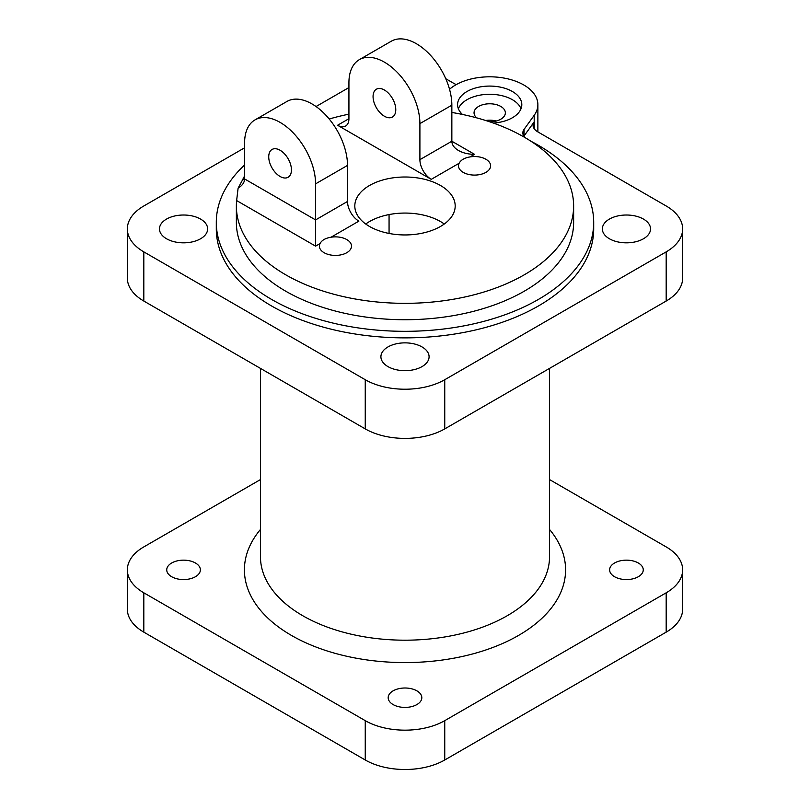 <?xml version="1.0" encoding="UTF-8"?>
<svg xmlns="http://www.w3.org/2000/svg" width="810" height="810" viewBox="0 0 810 810"><rect width="100%" height="100%" fill="white"/><g stroke="black" fill="none" stroke-linecap="round" stroke-linejoin="round"><path stroke-width="1.21" d="M523.878 136.212A16.058 9.274 180 0 1 524.07 135.928L534.195 121.854A48.175 27.813 0 0 0 534.266 121.753A16.058 9.274 0 0 0 533.061 125.277A16.058 9.274 0 0 0 537.759 131.838L666.184 205.983A56.214 32.451 180 0 1 682.648 228.926A56.214 32.451 180 0 1 666.184 251.869L444.751 379.718A56.214 32.451 180 0 1 365.249 379.718L143.815 251.869A56.214 32.451 180 0 1 127.352 228.926A56.214 32.451 180 0 1 143.815 205.983L244.6 147.795M445.753 78.712L453.934 83.44A16.058 9.274 0 0 0 456.324 84.574M525.012 137.589A16.058 9.274 180 0 1 522.835 132.931A16.058 9.274 180 0 1 524.07 129.377L534.195 115.303A48.175 27.813 0 0 0 537.87 104.632A48.175 27.813 0 0 0 503.587 77.993A48.175 27.813 0 0 0 449.53 89.272M171.669 576.73A16.818 9.71 180 0 1 166.738 569.865A16.818 9.71 180 0 1 183.556 560.155A16.818 9.71 180 0 1 200.374 569.865A16.818 9.71 180 0 1 189.996 578.826A16.818 9.71 180 0 1 171.669 576.73M393.113 704.578A16.818 9.71 180 0 1 388.182 697.714A16.818 9.71 180 0 1 405 688.004A16.818 9.71 180 0 1 421.818 697.714A16.818 9.71 180 0 1 411.44 706.674A16.818 9.71 180 0 1 393.113 704.578M614.557 576.73A16.818 9.71 180 0 1 609.626 569.865A16.818 9.71 180 0 1 626.444 560.155A16.818 9.71 180 0 1 643.262 569.865A16.818 9.71 180 0 1 632.873 578.826A16.818 9.71 180 0 1 614.557 576.73M238.11 188.112C242.342 185.541 244.498 182.483 244.6 178.939L242.382 180.215L238.11 188.112L236.631 200.566L315.576 246.139L320.011 243.577C321.783 240.256 325.448 238.14 331.007 237.229A16.058 9.274 180 0 1 351.5 246.139A16.058 9.274 180 0 1 335.441 255.413A16.058 9.274 180 0 1 319.383 246.139A16.058 9.274 180 0 1 320.011 243.577M331.007 237.229L358.87 221.14A16.058 9.274 60 0 1 347.51 201.467L315.576 219.915L315.576 246.139M244.6 142.874L244.6 178.939L315.576 219.915L315.576 183.85A50.19 28.978 -120 0 0 293.666 133.346A50.19 28.978 -120 0 0 254.988 119.9A50.19 28.978 -120 0 0 244.6 142.874M291.438 169.918A16.058 9.274 -120 0 0 284.432 153.758A16.058 9.274 -120 0 0 272.059 149.455A16.058 9.274 -120 0 0 272.059 168.004A16.058 9.274 -120 0 0 288.117 177.269A16.058 9.274 -120 0 0 291.438 169.918M347.51 201.467L347.51 165.412A50.19 28.978 -120 0 0 325.6 114.909A50.19 28.978 -120 0 0 286.932 101.463L254.988 119.9M451.848 112.458A168.632 97.352 180 0 1 573.632 205.983A168.632 97.352 180 0 1 405 303.335A168.632 97.352 180 0 1 236.368 205.983A168.632 97.352 180 0 1 236.631 200.566M470.114 156.907A16.058 9.274 180 0 1 490.617 165.827A16.058 9.274 180 0 1 477.019 174.98A16.058 9.274 180 0 1 458.5 165.827A16.058 9.274 180 0 1 459.118 163.256C460.9 159.945 464.565 157.828 470.114 156.907L474.559 154.345C468.322 154.295 462.976 153.009 458.5 150.508C454.157 147.926 451.94 144.828 451.848 141.234L451.848 105.178A50.19 28.978 -120 0 0 429.938 54.665A50.19 28.978 -120 0 0 391.26 41.229L359.326 59.667A50.19 28.978 -120 0 0 348.928 82.64L348.928 118.695L337.578 125.256A16.058 9.274 -120 0 0 345.607 126.046A16.058 9.274 -120 0 0 348.928 118.695M474.559 154.345L451.848 141.234L419.904 159.671A16.058 9.274 -120 0 0 431.264 179.344L337.578 125.256M242.382 180.215A168.632 97.352 180 0 1 244.6 175.942M329.225 119.009A168.632 97.352 180 0 1 348.928 114.159M440.488 185.49A50.19 28.978 180 0 1 455.19 205.983A50.19 28.978 180 0 1 405 234.951A50.19 28.978 180 0 1 354.81 205.983A50.19 28.978 180 0 1 385.793 179.213A50.19 28.978 180 0 1 440.488 185.49M549.534 479.571L666.184 546.912A56.214 32.451 180 0 1 682.648 569.865A56.214 32.451 180 0 1 666.184 592.809L444.751 720.657A56.214 32.451 180 0 1 365.249 720.657L143.815 592.809A56.214 32.451 180 0 1 127.352 569.865A56.214 32.451 180 0 1 143.815 546.912L260.466 479.571M496.307 121.024A15.653 9.042 0 0 0 485.656 120.487M521.022 108.732A32.116 18.549 0 0 0 489.696 94.284A32.116 18.549 0 0 0 458.369 108.732M489.908 121.864A15.653 9.042 0 0 0 505.359 112.823A15.653 9.042 0 0 0 500.772 106.434A15.653 9.042 0 0 0 483.702 104.47A15.653 9.042 0 0 0 474.042 112.823A15.653 9.042 0 0 0 476.685 117.855M462.449 114.443A32.116 18.549 180 0 1 457.579 104.632A32.116 18.549 180 0 1 489.696 86.083A32.116 18.549 180 0 1 521.812 104.632A32.116 18.549 180 0 1 493.351 123.059M573.632 205.983L573.632 222.375A168.632 97.352 180 0 1 469.527 312.316A168.632 97.352 180 0 1 285.758 291.215A168.632 97.352 180 0 1 236.368 222.375L236.368 205.983M244.6 164.987A188.7 108.945 0 0 0 216.3 222.375A188.7 108.945 0 0 0 405 331.32A188.7 108.945 0 0 0 593.7 222.375A188.7 108.945 0 0 0 530.935 141.234M682.648 228.926L682.648 278.103A56.214 32.451 180 0 1 666.184 301.047L444.751 428.895A56.214 32.451 180 0 1 365.249 428.895L143.815 301.047A56.214 32.451 180 0 1 127.352 278.103L127.352 228.926M444.285 224.006A50.19 28.978 0 0 0 440.488 221.555A50.19 28.978 0 0 0 365.715 224.006M682.648 569.865L682.648 609.201A56.214 32.451 180 0 1 666.184 632.144L444.751 759.993A56.214 32.451 180 0 1 365.249 759.993L143.815 632.144A56.214 32.451 180 0 1 127.352 609.201L127.352 569.865M609.404 238.758A24.087 13.912 180 0 1 602.356 228.926A24.087 13.912 180 0 1 626.444 215.014A24.087 13.912 180 0 1 650.531 228.926A24.087 13.912 180 0 1 635.658 241.775A24.087 13.912 180 0 1 609.404 238.758M166.526 238.758A24.087 13.912 180 0 1 159.469 228.926A24.087 13.912 180 0 1 183.556 215.014A24.087 13.912 180 0 1 207.644 228.926A24.087 13.912 180 0 1 192.78 241.775A24.087 13.912 180 0 1 166.526 238.758M387.97 366.606A24.087 13.912 180 0 1 380.913 356.775A24.087 13.912 180 0 1 405 342.863A24.087 13.912 180 0 1 429.087 356.775A24.087 13.912 180 0 1 414.214 369.623A24.087 13.912 180 0 1 387.97 366.606M395.776 109.684A16.058 9.274 60 0 1 392.445 117.035A16.058 9.274 60 0 1 376.387 107.76A16.058 9.274 60 0 1 376.387 89.222A16.058 9.274 60 0 1 388.759 93.525A16.058 9.274 60 0 1 395.776 109.684M419.904 159.671L419.904 123.616A50.19 28.978 -120 0 0 397.993 73.113A50.19 28.978 -120 0 0 359.326 59.667M216.3 222.375L216.3 228.926A188.7 108.945 0 0 0 405 337.871A188.7 108.945 0 0 0 593.7 228.926L593.7 222.375M316.052 106.535L348.928 87.561M534.266 128.8L534.266 121.753M534.195 115.303L534.195 121.854M347.51 165.412L315.576 183.85M431.264 179.344L459.118 163.256M389.063 214.569L389.063 233.452M549.534 368.398L549.534 556.743A144.534 83.45 180 0 1 405 640.194A144.534 83.45 180 0 1 260.466 556.743L260.466 368.398M260.466 529.446A160.603 92.725 0 0 0 405 662.58A160.603 92.725 0 0 0 549.534 529.446M444.751 759.993L444.751 720.657M666.184 632.144L666.184 592.809M365.249 759.993L365.249 720.657M143.815 632.144L143.815 592.809M419.904 123.616L451.848 105.178M666.184 301.047L666.184 251.869M444.751 428.895L444.751 379.718M365.249 428.895L365.249 379.718M143.815 301.047L143.815 251.869M524.07 129.377L524.07 135.928M537.87 104.632L537.87 131.898"/></g></svg>
